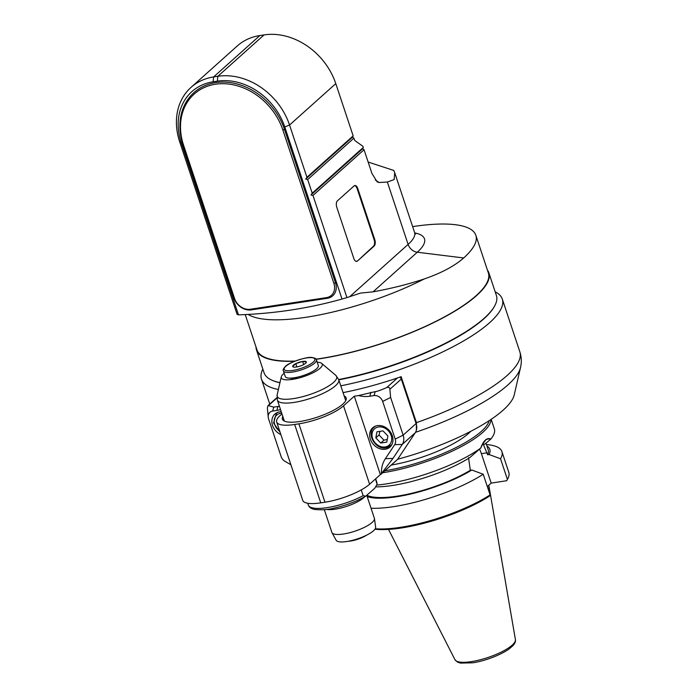 <?xml version="1.0" encoding="UTF-8"?>
<svg xmlns="http://www.w3.org/2000/svg" width="698" height="698" viewBox="0 0 698 698"><rect width="100%" height="100%" fill="white"/><g stroke="black" fill="none" stroke-linecap="round" stroke-linejoin="round"><path stroke-width="1.05" d="M343.067 392.625A126.896 34.586 161.6 0 0 401.149 376.684L416.436 422.639L416.374 430.247M403.706 450.166L414.83 433.406M262.849 369.12A126.896 34.586 -18.4 0 0 261.48 379.171A126.896 34.586 -18.4 0 0 278.397 389.493M340.799 385.811A126.896 34.586 -18.4 0 0 502.298 299.058A126.896 34.586 -18.4 0 0 495.179 291.834M272.107 380.279A121.923 33.234 -18.4 0 0 279.933 382.774M338.818 379.834A121.923 33.234 -18.4 0 0 494.454 306.317M415.528 432.315A124.235 33.862 -18.4 0 0 520.507 367.549L514.251 394.841A109.481 29.84 161.6 0 1 397.694 459.223M394.675 444.678L402.275 444.408L392.974 458.411L381.405 473.576A32.344 26.35 48.2 0 1 385.383 458.682L394.675 444.678A7.469 6.081 -131.8 0 0 395.199 439.112L382.661 401.429A7.469 6.081 -131.8 0 0 374.058 395.583L369.835 396.228A32.344 26.35 48.2 0 1 358.51 395.565L354.287 396.211L343.538 405.843A34.839 9.493 -18.4 0 1 298.901 423.834L324.971 502.211L320.748 502.857A34.839 9.493 161.6 0 1 302.749 500.37L276.678 422.002A34.839 9.493 -18.4 0 0 294.678 424.48L298.901 423.834M399.561 377.234A2.487 2.024 48.2 0 1 401.289 379.049L416.095 423.546A12.442 10.138 48.2 0 1 415.214 432.821L402.275 444.408A12.442 10.138 -131.8 0 0 403.147 435.133L395.199 439.112M382.661 401.429L390.618 397.45L403.147 435.133L416.095 423.546M390.618 397.45L389.894 389.248C389.624 387.407 388.559 386.858 386.701 387.591C380.916 390.112 377.068 391.465 375.166 391.648L358.51 395.565M415.214 432.821L397.651 459.284A1.248 1.012 48.2 0 1 397.337 459.572M279.436 406.288L277.979 406.48L276.87 410.415A32.344 26.35 48.2 0 0 280.526 409.569M276.678 422.002A34.839 9.493 -18.4 0 1 280.151 415.519L281.966 413.897M276.87 410.415L272.648 411.061L273.756 407.126L268.39 405.651L276.94 397.991M273.756 407.126L277.979 406.48M344.175 395.958A33.591 9.153 161.6 0 1 346.138 397.912A33.591 9.153 161.6 0 1 317.154 417.203A33.591 9.153 161.6 0 1 282.393 419.114A33.591 9.153 161.6 0 1 282.795 416.383M272.648 411.061A7.469 6.081 -131.8 0 0 268.32 417.91A7.469 6.081 -131.8 0 0 268.573 418.844L281.111 456.527A7.469 6.081 -131.8 0 0 285.107 461.404L290.892 464.737M280.858 434.557A12.939 10.54 48.2 0 1 274.89 414.089A12.939 10.54 48.2 0 1 279.584 411.916A12.939 10.54 48.2 0 1 281.268 411.794M324.971 502.211A34.839 9.493 161.6 0 0 369.608 484.211L380.393 474.579A1.248 1.012 -131.8 0 0 380.986 474.212L381.405 473.576M380.358 474.588L354.287 396.211M377.391 425.632A12.939 10.54 48.2 0 1 391.028 432.952A12.939 10.54 48.2 0 1 389.955 447.078A12.939 10.54 48.2 0 1 373.474 444.469A12.939 10.54 48.2 0 1 372.688 427.804A12.939 10.54 48.2 0 1 377.391 425.632M375.821 437.882L380.715 443.047L386.753 442.122L387.905 436.041L383.01 430.875L376.964 431.792L375.821 437.882L379.04 434.994L383.935 440.159L387.25 439.478M380.715 443.047L383.935 440.159M379.93 431.347L379.04 434.994M375.507 478.924L377.077 484.316L374.739 488.277L365.682 496.208C356.434 501.461 345.903 505.431 334.098 508.109C328.243 509.688 321.717 510.133 314.528 509.435C311.107 508.694 309.057 507.245 308.368 505.09A36.078 9.833 161.6 0 0 328.592 507.402A36.078 9.833 161.6 0 0 363.161 495.693L361.241 489.917M363.161 495.693L365.682 496.208M324.317 509.671L331.882 532.417A22.397 6.107 -18.4 0 0 332.004 532.696A22.397 6.107 -18.4 0 0 343.451 534.014A22.397 6.107 -18.4 0 0 374.451 518.57A22.397 6.107 -18.4 0 0 374.381 518.274L366.773 495.406M332.004 532.696L336.174 540.287A20.827 5.68 -18.4 0 0 357.62 538.839A20.827 5.68 -18.4 0 0 375.655 527.156L374.451 518.57M268.32 417.91L267.351 407.955L267.971 405.625L276.914 397.624M284.173 373.238A21.577 5.881 -18.4 0 0 281.294 376.833A21.577 5.881 -18.4 0 0 292.471 379.38A21.577 5.881 -18.4 0 0 314.676 371.903A21.577 5.881 -18.4 0 0 321.682 363.405A21.577 5.881 -18.4 0 0 317.224 362.245M316.43 359.854L318.323 365.534A17.415 4.746 161.6 0 1 297.13 377.234A3.237 0.881 161.6 0 1 297.016 377.348A3.237 0.881 161.6 0 1 293.684 378.857A3.237 0.881 161.6 0 1 291.197 378.796A3.237 0.881 161.6 0 1 291.659 378.072A17.415 4.746 161.6 0 1 285.264 376.527L283.379 370.847A17.415 4.746 -18.4 0 0 301.405 369.853A17.415 4.746 -18.4 0 0 316.43 359.854C316.482 358.824 315.095 358.057 312.268 357.568C307.94 356.102 287.855 362.812 285.342 366.52C283.379 368.605 282.725 370.045 283.379 370.847M297.13 377.234A17.415 4.746 161.6 0 1 291.659 378.072M293.579 367.052L292.698 366.415L295.795 363.632L302.635 361.433L306.361 362.018A7.181 1.954 161.6 0 1 306.239 362.567A7.181 1.954 161.6 0 1 303.255 364.801A7.181 1.954 161.6 0 1 296.423 367A7.181 1.954 161.6 0 1 293.169 366.921A7.181 1.954 161.6 0 1 292.698 366.415A7.181 1.954 161.6 0 1 295.795 363.632A7.181 1.954 161.6 0 1 302.635 361.433A7.181 1.954 161.6 0 1 306.361 362.018L306.047 362.847M296.894 366.921L295.795 363.632M302.635 361.433L303.674 364.583M366.625 535.148A13.69 3.726 161.6 0 1 348.197 541.282M485.991 443.16L488.207 449.835A65.935 17.974 161.6 0 1 487.64 454.756L489.124 454.529L500.536 458.752A78.377 21.359 -18.4 0 0 501.906 451.58L508.781 472.258A78.377 21.359 161.6 0 1 507.647 479.011L506.861 480.433A77.138 21.027 161.6 0 1 506.696 480.73L491.191 483.095L487.317 486.567M371.039 508.24A78.377 21.359 -18.4 0 0 483.217 474.256L490.092 494.926L489.377 496.226A77.138 21.027 161.6 0 1 374.939 529.215M507.647 479.011A78.377 21.359 161.6 0 1 507.411 479.421L506.696 480.73M501.906 451.58A78.377 21.359 -18.4 0 0 489.028 444.818L486.427 444.486M500.536 458.752L507.411 479.421M489.124 454.529A67.601 18.427 -18.4 0 0 486.925 445.97M479.517 449.172A20.033 10.261 81.3 0 1 481.402 453.674L491.191 483.095M481.69 445.525L485.782 439.871L488.094 438.824L490.598 439.286L484.805 444.172L483.339 444.39L487.64 454.756M483.217 474.256L471.813 470.024L470.33 470.251L468.506 457.679M376.03 486.872A67.601 18.427 161.6 0 0 469.972 457.452L480.695 448.116C483.566 440.412 486.951 437.376 490.86 439.016L490.598 439.286M488.094 438.824L488.094 438.824C486.183 440.115 485.634 437.367 480.782 448.055M480.643 448.195L480.695 448.116A78.377 21.359 161.6 0 1 386.107 483.932A78.377 21.359 161.6 0 1 376.946 485.075M470.33 470.251A65.935 17.974 161.6 0 1 366.912 495.283M367.174 496.618A67.601 18.427 -18.4 0 0 471.813 470.024M490.092 494.926A78.377 21.359 161.6 0 1 375.245 528.744M491.174 419.332L494.35 428.869A78.377 21.359 161.6 0 1 490.86 439.016M382.635 472.764A78.377 21.359 -18.4 0 0 490.947 419.489M384.799 470.827A77.138 21.027 -18.4 0 0 489.167 420.667M470.749 431.329A62.209 16.953 161.6 0 1 391.255 465.051M488.26 489.411A55.299 15.068 -18.4 0 0 488.923 485.825A55.299 15.068 -18.4 0 0 488.783 485.25M335.782 83.629L289.548 125.029L306.928 177.275L305.707 179.054L307.678 179.552L312.215 193.18L311.003 194.96L312.974 195.449L346.95 297.592L342.011 299.049L284.767 126.957L289.548 125.029A62.209 50.675 -131.8 0 0 217.828 76.3L213.605 76.946A62.209 50.675 -131.8 0 0 191.008 87.39L237.241 45.989A62.209 50.675 48.2 0 1 259.848 35.546L264.071 34.9A62.209 50.675 48.2 0 1 335.782 83.629L353.162 135.874L352.481 137.174L353.921 138.152L354.671 140.42L362.916 146.31L363.292 147.444L362.611 148.744L364.051 149.721L371.938 173.453L377.199 181.89L379.093 182.501A91.159 74.258 -131.8 0 0 375.254 179.997M191.008 87.39A62.209 50.675 -131.8 0 0 179.683 141.799L237.084 314.362L238.48 314.85C274.34 313.638 308.848 308.368 342.011 299.049M353.162 135.874L306.928 177.275M305.707 179.054L352.481 137.174M307.678 179.552L353.921 138.152M363.292 147.444L312.215 193.18M284.767 126.957A58.475 47.63 -131.8 0 0 217.357 81.151L213.126 81.797A58.475 47.63 -131.8 0 0 181.236 142.758L238.48 314.85M327.327 298.29L251.263 309.895A14.928 12.163 48.2 0 1 234.057 298.203L183.051 144.87A59.714 48.642 48.2 0 1 215.621 82.608A59.714 48.642 48.2 0 1 284.461 129.392L335.468 282.725A14.928 12.163 48.2 0 1 327.327 298.29L326.411 297.636L250.346 309.24A13.69 11.151 -131.8 0 1 234.572 298.526L183.565 145.193A58.475 47.63 48.2 0 1 215.455 84.231A58.475 47.63 48.2 0 1 282.865 130.029L333.88 283.371A13.69 11.151 -131.8 0 1 326.411 297.636M368.151 162.041L393.759 170.443L394.71 172.703L394.161 179.578L387.355 182.03L408.103 244.413A9.955 8.106 -131.8 0 0 417.291 252.231L463.681 257.963C454.564 266.025 441.398 273.031 424.192 278.982C408.26 284.252 391.212 288.544 373.064 291.834L360.438 293.108L346.95 297.592M387.355 182.03L379.093 182.501M312.974 195.449L364.051 149.721M374.765 239.623A4.973 2.548 -98.7 0 1 374.128 246.089L357.463 261.017A4.973 2.548 -98.7 0 1 356.695 261.392A4.973 2.548 -98.7 0 1 353.799 258.4L336.794 207.289A4.973 2.548 -98.7 0 1 337.431 200.815L354.104 185.895A4.973 2.548 -98.7 0 1 354.863 185.52A4.973 2.548 -98.7 0 1 357.76 188.512L374.765 239.623L374.128 239.719L357.132 188.608A4.973 2.548 81.3 0 0 354.549 185.607M311.003 194.96L362.611 148.744M245.225 314.554L256.977 349.89A121.923 33.234 -18.4 0 0 295.175 361.058M316.063 359.147A121.923 33.234 -18.4 0 0 435.953 321.324A121.923 33.234 -18.4 0 0 488.356 272.918L475.844 235.278A121.923 33.234 -18.4 0 0 412.649 226.623M463.681 257.963A121.923 33.234 -18.4 0 0 475.844 235.278M256.035 347.037A122.42 33.364 -18.4 0 0 256.506 350.047A122.42 33.364 -18.4 0 0 294.643 361.267M316.168 359.296A122.42 33.364 -18.4 0 0 436.372 321.281A122.42 33.364 -18.4 0 0 488.836 272.761A122.42 33.364 -18.4 0 0 487.413 270.065M256.506 350.047L264.062 372.758A122.42 33.364 -18.4 0 0 279.968 382.635M338.704 379.529A122.42 33.364 -18.4 0 0 496.391 295.481L488.836 272.761M357.463 261.017L373.491 246.185A4.973 2.548 81.3 0 0 374.128 239.719M356.826 261.113A4.973 2.548 -98.7 0 1 356.373 261.401M520.507 367.549C521.746 362.437 521.528 357.202 519.853 351.836A126.896 34.586 161.6 0 1 416.436 422.639M392.974 458.411L385.383 458.682M389.894 389.248L401.289 379.049M397.476 377.941L386.701 387.591M397.651 459.284L380.986 474.212M369.608 484.211L343.538 405.843M320.748 502.857L294.678 424.48M369.835 396.228L370.943 392.293M375.166 391.648L374.058 395.583M386.282 447.741A12.442 10.138 -131.8 0 0 390.801 445.647A12.442 10.138 -131.8 0 0 392.04 444.268M375.725 426.033A12.442 10.138 -131.8 0 0 374.207 427.115C365.97 433.667 375.541 450.097 386.055 447.854L391.779 444.774M385.183 446.956A10.95 8.917 -131.8 0 0 388.245 430.736A10.95 8.917 -131.8 0 0 372.147 433.188A10.95 8.917 -131.8 0 0 385.183 446.956M375.664 478.793L376.833 482.309A36.078 9.833 161.6 0 1 376.972 483.321M364.792 496.723A22.397 6.107 161.6 0 1 335.188 509.182A22.397 6.107 161.6 0 1 326.647 509.409M277.917 412.317A12.442 10.138 -131.8 0 0 276.399 413.399L273.572 423.014L280.09 432.271M281.722 413.155A10.95 8.917 -131.8 0 0 274.235 420.187A10.95 8.917 -131.8 0 0 279.758 431.268M294.094 402.414A32.344 8.812 -18.4 0 0 325.347 392.276A32.344 8.812 -18.4 0 0 338.766 379.686L335.843 375.402A31.349 8.542 161.6 0 1 325.652 387.756A31.349 8.542 161.6 0 1 293.387 398.619A31.349 8.542 161.6 0 1 277.15 394.92L277.376 400.102A32.344 8.812 -18.4 0 0 294.094 402.414M285.796 366.31A16.176 4.406 -18.4 0 0 300.341 368.588A16.176 4.406 -18.4 0 0 312.451 357.751A16.176 4.406 -18.4 0 0 285.796 366.31M481.402 453.674L487.003 452.819M488.923 485.825L515.412 639.577A31.881 8.69 161.6 0 1 471.298 661.634A31.881 8.69 161.6 0 1 454.965 659.689L388.507 529.407M213.126 81.797L213.605 76.946L259.848 35.546M264.071 34.9L217.828 76.3L217.357 81.151M394.71 172.703L414.56 232.373A64.696 17.633 161.6 0 1 408.103 244.413L349.724 296.685M373.064 291.834L417.291 252.231A72.069 19.64 -18.4 0 0 414.708 232.931M424.192 278.982A121.923 33.234 161.6 0 1 248.13 314.397M373.491 246.185L374.128 246.089M357.132 188.608L357.76 188.512M179.683 141.799L181.236 142.758M251.263 309.895L250.346 309.24M183.051 144.87L183.565 145.193M234.572 298.526L234.057 298.203M282.865 130.029L284.461 129.392M335.468 282.725L333.88 283.371M519.853 351.836L502.298 299.058M269.751 404.037L261.48 379.171M380.846 474.37L397.511 459.45M375.184 426.242L374.207 427.115M376.833 482.309L377.077 484.316M307.757 503.267L308.368 505.09M277.376 412.527L276.399 413.399M345.737 400.643L338.766 379.686M284.348 421.069L277.376 400.102M281.294 376.833L277.15 394.92M321.682 363.405L335.843 375.402M454.965 659.689L457.6 662.158L460.558 663.1L472.625 662.812C480.87 661.783 497.421 656.853 508.615 649.349L512.969 645.667C515.037 643.216 515.848 641.192 515.412 639.577M415.607 234.022L414.56 232.373"/></g></svg>
